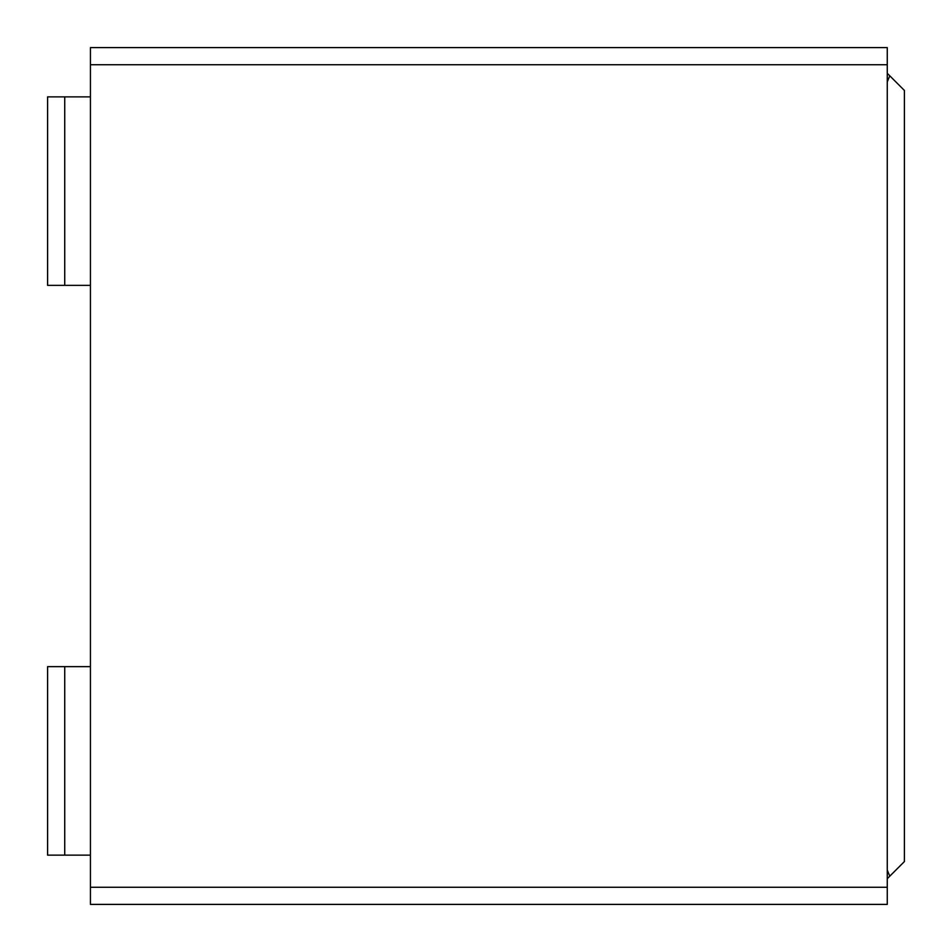 <?xml version="1.0" encoding="UTF-8"?>
<svg xmlns="http://www.w3.org/2000/svg" width="952" height="952" viewBox="0 0 952 952"><rect width="100%" height="100%" fill="white"/><g stroke="black" fill="none" stroke-linecap="round" stroke-linejoin="round"><path stroke-width="1.43" d="M887.264 73.304L904.4 90.44L904.4 861.56L887.264 878.696M887.264 64.736L887.264 904.4L90.44 904.4L90.44 47.6L887.264 47.6L887.264 64.736L90.44 64.736M90.44 666.638L47.6 666.638L47.6 855.134L90.44 855.134M64.736 285.362L64.736 96.866L47.6 96.866L47.6 285.362L90.44 285.362M64.736 96.866L90.44 96.866M889.775 75.815L887.264 81.872M887.264 870.128L889.775 876.185M887.264 887.264L90.44 887.264M64.736 666.638L64.736 855.134"/></g></svg>
